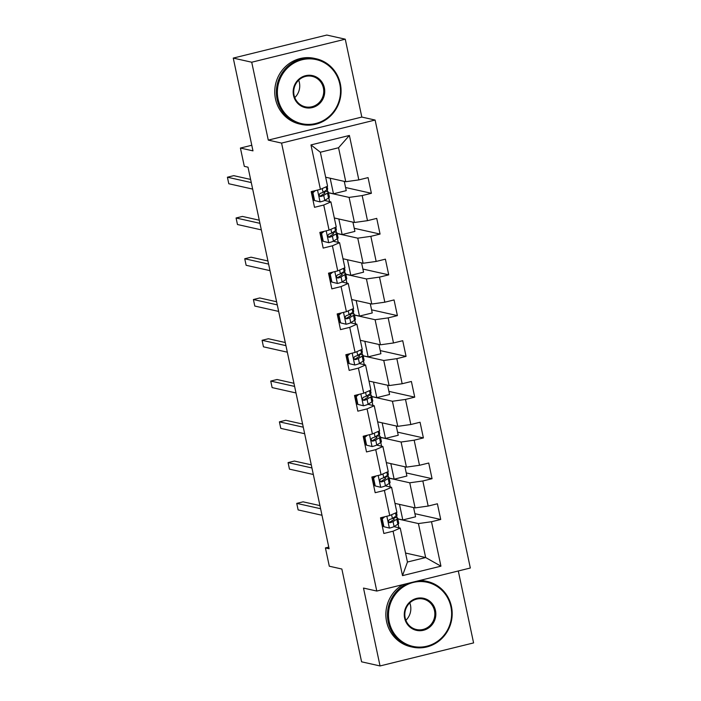 <?xml version="1.0" encoding="UTF-8"?>
<svg xmlns="http://www.w3.org/2000/svg" width="701" height="701" viewBox="0 0 701 701"><rect width="100%" height="100%" fill="white"/><g stroke="black" fill="none" stroke-linecap="round" stroke-linejoin="round"><path stroke-width="1.05" d="M345.26 39.186L326.797 35.05L233.258 58.087L251.72 62.223L268.281 140.112L281.574 143.092L375.114 120.046L361.821 117.067L345.26 39.186L251.72 62.223M281.574 143.092L376.787 591.048L470.327 568.012L375.114 120.046M376.787 591.048L363.495 588.069L380.047 665.95L473.587 642.913L458.296 570.973M380.047 665.95L361.585 661.814L341.86 569.028L329.304 566.215L325.413 547.928L329.111 548.752L248.005 167.18L244.307 166.347L240.417 148.051L252.973 150.864L233.258 58.087M325.658 177.213L345.768 181.717L338.548 147.745L320.348 152.231L327.569 186.203L320.41 189.358L311.183 191.627L314.512 207.312L323.739 205.034L329.076 230.13L319.849 232.399L323.179 248.084L332.405 245.806L337.742 270.901L328.515 273.171L331.845 288.856L341.072 286.578L346.408 311.665L337.181 313.943L340.511 329.619L349.738 327.349L355.074 352.437L345.847 354.715L349.177 370.391L358.404 368.121L363.74 393.208L354.513 395.487L357.843 411.163L367.07 408.893L372.406 433.98L363.179 436.259L366.509 451.935L375.736 449.665L381.072 474.752L371.845 477.022L375.175 492.707L384.402 490.437L389.738 515.524L380.512 517.794L383.841 533.479L393.068 531.209L402.514 575.635L440.938 566.171L425.656 557.549L418.427 523.568L397.826 518.95M320.41 189.358L310.964 144.923L349.396 135.459L358.833 179.894L368.06 177.616L371.399 193.301L345.575 187.517M440.938 566.171L431.501 521.737L440.727 519.467L437.389 503.782L428.162 506.061L422.834 480.974L432.061 478.695L428.723 463.019L419.496 465.289L414.168 440.202L423.395 437.923L420.057 422.247L410.83 424.517L405.502 399.43L414.729 397.152L411.391 381.475L402.164 383.745L396.836 358.658L406.063 356.38L402.725 340.704L393.498 342.973L388.17 317.886L397.397 315.616L394.058 299.932L384.831 302.201L379.504 277.114L388.731 274.845L385.392 259.16L376.165 261.438L370.838 236.342L380.065 234.073L376.726 218.388L367.499 220.666L362.172 195.57L371.399 193.301M329.076 230.13L336.235 226.975L330.898 201.888L324.607 200.477M328.497 192.784L349.098 197.402L354.434 222.489L334.324 217.985M329.593 201.59L328.795 197.857M330.898 201.888L323.739 205.034M362.172 195.57L349.098 197.402M367.499 220.666L354.434 222.489M337.742 270.901L344.901 267.747L339.564 242.651L333.273 241.249M337.163 233.556L357.764 238.174L363.1 263.261L342.991 258.757M338.259 242.362L337.461 238.629M339.564 242.651L332.405 245.806M370.838 236.342L357.764 238.174M376.165 261.438L363.1 263.261M346.408 311.665L353.567 308.519L348.231 283.423L341.939 282.021M345.83 274.328L366.43 278.945L371.767 304.032L351.657 299.529M346.925 283.134L346.128 279.401M348.231 283.423L341.072 286.578M379.504 277.114L366.43 278.945M384.831 302.201L371.767 304.032M355.074 352.437L362.233 349.291L356.897 324.195L350.605 322.784M354.496 315.1L375.096 319.717L380.433 344.804L360.323 340.3M355.591 323.906L354.794 320.173M356.897 324.195L349.738 327.349M388.17 317.886L375.096 319.717M393.498 342.973L380.433 344.804M363.74 393.208L370.899 390.054L365.563 364.967L359.271 363.556M363.162 355.871L383.762 360.489L389.099 385.576L368.989 381.072M364.257 364.678L363.46 360.945M365.563 364.967L358.404 368.121M396.836 358.658L383.762 360.489M402.164 383.745L389.099 385.576M372.406 433.98L379.565 430.826L374.229 405.739L367.937 404.328M371.828 396.643L392.429 401.252L397.765 426.348L377.655 421.836M372.923 405.45L372.126 401.717M374.229 405.739L367.07 408.893M405.502 399.43L392.429 401.252M410.83 424.517L397.765 426.348M381.072 474.752L388.231 471.598L382.895 446.511L376.603 445.1M380.494 437.415L401.095 442.024L406.431 467.12L386.321 462.607M381.589 446.213L380.792 442.489M382.895 446.511L375.736 449.665M414.168 440.202L401.095 442.024M419.496 465.289L406.431 467.12M389.738 515.524L396.897 512.37L391.561 487.283L385.27 485.872M389.16 478.178L409.761 482.796L415.097 507.892L394.987 503.379M390.255 486.985L389.458 483.252M391.561 487.283L384.402 490.437M422.834 480.974L409.761 482.796M428.162 506.061L415.097 507.892M402.514 575.635L407.447 562.027L400.227 528.055L393.936 526.644M398.922 527.757L398.124 524.024M405.537 553.036L425.656 557.549L407.447 562.027M400.227 528.055L393.068 531.209M431.501 521.737L418.427 523.568M251.782 145.256L240.417 148.051M328.76 547.104L325.413 547.928M397.073 517.811L396.635 515.752M388.407 477.039L387.968 474.98M379.74 436.267L379.302 434.208M371.074 395.495L370.636 393.436M362.408 354.724L361.97 352.664M353.742 313.952L353.304 311.892M345.076 273.18L344.638 271.121M336.41 232.417L335.972 230.349M327.744 191.645L327.306 189.577M349.396 135.459L338.548 147.745M320.348 152.231L310.964 144.923M358.833 179.894L345.768 181.717M382.606 524.926L382.054 525.058M440.727 519.467L414.904 513.684M413.599 507.55L415.57 516.803L402.803 519.949L397.8 518.828M402.803 519.949L399.491 504.396M404.933 466.778L406.904 476.032L394.137 479.177L389.134 478.056M394.137 479.177L390.825 463.624M432.061 478.695L406.238 472.912M373.94 484.154L373.388 484.286M396.267 426.015L398.238 435.26L385.471 438.405L380.468 437.284M385.471 438.405L382.159 422.852M423.395 437.923L397.572 432.14M365.274 443.382L364.722 443.514M387.6 385.243L389.572 394.488L376.805 397.633L371.802 396.512M376.805 397.633L373.493 382.08M414.729 397.152L388.906 391.368M356.607 402.611L356.055 402.742M378.934 344.471L380.906 353.716L368.139 356.862L363.136 355.749M368.139 356.862L364.827 341.308M406.063 356.38L380.24 350.596M347.941 361.839L347.389 361.97M370.268 303.699L372.24 312.953L359.473 316.09L354.469 314.977M359.473 316.09L356.161 300.536M397.397 315.616L371.574 309.824M339.275 321.067L338.723 321.207M361.602 262.928L363.574 272.181L350.807 275.327L345.803 274.205M350.807 275.327L347.494 259.764M388.731 274.845L362.908 269.053M330.609 280.295L330.057 280.435M352.936 222.156L354.908 231.409L342.141 234.555L337.137 233.433M342.141 234.555L338.828 218.992M380.065 234.073L354.242 228.289M321.943 239.523L321.391 239.663M344.27 181.384L346.241 190.637L333.474 193.783L328.471 192.661M333.474 193.783L330.162 178.22M313.277 198.751L312.725 198.891M268.281 140.112L361.821 117.067M384.709 516.76L382.238 518.88L383.903 526.723L389.511 528.09A7.133 0.867 -12 0 0 394.102 526.547L397.861 524.199A20.592 2.497 -12 0 0 398.738 523.209L397.677 518.241A20.592 2.497 -12 0 0 393.708 517.618M389.511 528.09L383.903 526.723M382.536 524.602A17.096 2.068 -12 0 0 381.975 524.707M382.238 518.88L381.274 518.67L382.939 526.512M381.274 518.67L383.009 517.18M396.468 512.554L397.011 515.104A20.592 2.497 168 0 1 396.144 516.102L392.385 518.442A7.133 0.867 168 0 1 389.598 519.502C387.995 521.053 388.214 522.096 390.264 522.639A7.133 0.867 -12 0 0 393.051 521.579L396.81 519.239A20.592 2.497 -12 0 0 397.677 518.241M381.388 519.213A20.592 2.497 -12 0 0 380.836 519.318M380.923 519.739A17.096 2.068 168 0 1 381.484 519.643M391.587 514.709L392.385 518.442A17.096 2.068 168 0 1 394.26 518.968A17.096 2.068 168 0 1 393.533 519.792L389.774 522.14A3.636 0.438 168 0 1 389.195 522.403L389.625 522.657M319.936 505.605L303.06 501.828L296.742 503.379L320.602 508.724M296.742 503.379L298.127 509.916L321.987 515.261M389.213 621.927A32.842 31.51 102.6 0 0 426.83 646.217A32.842 31.51 102.6 0 0 450.901 606.742A32.842 31.51 102.6 0 0 413.275 582.452A32.842 31.51 102.6 0 0 389.213 621.927M418.576 580.752A33.648 32.29 -77.4 0 1 427.189 581.453A33.648 32.29 -77.4 0 1 451.435 606.505A33.648 32.29 -77.4 0 1 412.477 647.119A33.648 32.29 -77.4 0 1 388.231 622.067A33.648 32.29 -77.4 0 1 407.421 583.504M404.635 618.133A16.421 15.755 -77.4 0 1 416.666 598.391A16.421 15.755 -77.4 0 1 435.479 610.536A16.421 15.755 -77.4 0 1 423.448 630.278A16.421 15.755 -77.4 0 1 404.635 618.133M434.497 610.676A15.615 14.984 102.6 0 0 423.246 599.048A15.615 14.984 102.6 0 0 405.169 617.896A15.615 14.984 102.6 0 0 416.42 629.524A15.615 14.984 102.6 0 0 434.497 610.676M409.778 602.904A15.615 14.984 -77.4 0 1 410.488 605.296A15.615 14.984 -77.4 0 1 405.879 620.289M412.477 647.119L410.856 646.751A33.648 32.29 -77.4 0 1 386.61 621.708A33.648 32.29 -77.4 0 1 402.909 584.616M420.144 580.367A33.648 32.29 -77.4 0 1 425.568 581.085L427.189 581.453M278.104 99.227A32.842 31.51 102.6 0 0 315.73 123.516A32.842 31.51 102.6 0 0 339.792 84.032A32.842 31.51 102.6 0 0 302.175 59.743A32.842 31.51 102.6 0 0 278.104 99.227M340.327 83.796A33.648 32.29 -77.4 0 1 301.369 124.41A33.648 32.29 -77.4 0 1 277.132 99.367A33.648 32.29 -77.4 0 1 316.09 58.744A33.648 32.29 -77.4 0 1 340.327 83.796M293.526 95.432A16.421 15.755 -77.4 0 1 305.566 75.69A16.421 15.755 -77.4 0 1 324.37 87.835A16.421 15.755 -77.4 0 1 312.339 107.577A16.421 15.755 -77.4 0 1 293.526 95.432M323.389 87.967A15.615 14.984 102.6 0 0 312.147 76.348A15.615 14.984 102.6 0 0 294.07 95.196A15.615 14.984 102.6 0 0 305.312 106.815A15.615 14.984 102.6 0 0 323.389 87.967M298.679 80.194A15.615 14.984 -77.4 0 1 299.388 82.587A15.615 14.984 -77.4 0 1 294.779 97.588M301.369 124.41L299.748 124.051A33.648 32.29 -77.4 0 1 275.502 98.999A33.648 32.29 -77.4 0 1 314.46 58.385L316.09 58.744M376.043 475.988L373.572 478.117L375.237 485.951L380.845 487.318A7.133 0.867 -12 0 0 385.436 485.775L389.195 483.427A20.592 2.497 -12 0 0 390.071 482.437L389.011 477.469A20.592 2.497 -12 0 0 385.042 476.846M380.845 487.318L375.237 485.951M373.87 483.839A17.096 2.068 -12 0 0 373.309 483.935M373.572 478.117L372.608 477.898L374.273 485.74M372.608 477.898L374.343 476.408M387.802 471.791L388.345 474.332A20.592 2.497 168 0 1 387.478 475.331L383.719 477.67A7.133 0.867 168 0 1 380.932 478.73C379.329 480.281 379.548 481.333 381.598 481.867A7.133 0.867 -12 0 0 384.385 480.807L388.144 478.468A20.592 2.497 -12 0 0 389.011 477.469M372.722 478.441A20.592 2.497 -12 0 0 372.17 478.546M372.257 478.967A17.096 2.068 168 0 1 372.818 478.871M382.921 473.937L383.719 477.67A17.096 2.068 168 0 1 385.594 478.196A17.096 2.068 168 0 1 384.867 479.02L381.107 481.368A3.636 0.438 168 0 1 380.529 481.631L380.958 481.885M311.27 464.833L294.394 461.056L288.076 462.607L311.936 467.961M288.076 462.607L289.46 469.144L313.321 474.489M367.377 435.216L364.906 437.345L366.57 445.179L372.178 446.555A7.133 0.867 -12 0 0 376.77 445.004L380.529 442.655A20.592 2.497 -12 0 0 381.405 441.665L380.345 436.697A20.592 2.497 -12 0 0 376.376 436.075M372.178 446.555L366.57 445.179M365.203 443.067A17.096 2.068 -12 0 0 364.643 443.163M364.906 437.345L363.942 437.126L365.607 444.969M363.942 437.126L365.677 435.636M379.136 431.019L379.679 433.56A20.592 2.497 168 0 1 378.812 434.559L375.053 436.907A7.133 0.867 168 0 1 372.266 437.959C370.663 439.509 370.882 440.561 372.932 441.095A7.133 0.867 -12 0 0 375.718 440.035L379.478 437.696A20.592 2.497 -12 0 0 380.345 436.697M364.056 437.669A20.592 2.497 -12 0 0 363.504 437.774M363.591 438.195A17.096 2.068 168 0 1 364.152 438.099M374.255 433.165L375.053 436.907A17.096 2.068 168 0 1 376.928 437.424A17.096 2.068 168 0 1 376.2 438.256L372.441 440.596A3.636 0.438 168 0 1 371.863 440.859L372.292 441.113M302.604 424.061L285.728 420.285L279.41 421.844L303.27 427.189M279.41 421.844L280.794 428.372L304.655 433.717M358.71 394.453L356.239 396.573L357.904 404.416L363.512 405.783A7.133 0.867 -12 0 0 368.104 404.232L371.863 401.892A20.592 2.497 -12 0 0 372.739 400.893L371.679 395.934A20.592 2.497 -12 0 0 367.71 395.303M363.512 405.783L357.904 404.416M356.537 402.295A17.096 2.068 -12 0 0 355.977 402.392M356.239 396.573L355.276 396.354L356.94 404.197M355.276 396.354L357.011 394.865M370.47 390.247L371.013 392.797A20.592 2.497 168 0 1 370.146 393.787L366.386 396.135A7.133 0.867 168 0 1 363.6 397.187C361.996 398.738 362.215 399.789 364.266 400.324A7.133 0.867 -12 0 0 367.052 399.272L370.811 396.924A20.592 2.497 -12 0 0 371.679 395.934M355.389 396.897A20.592 2.497 -12 0 0 354.837 397.003M354.925 397.432A17.096 2.068 168 0 1 355.486 397.327M366.386 396.126A17.096 2.068 168 0 1 368.262 396.661A17.096 2.068 168 0 1 367.534 397.485L363.775 399.824A3.636 0.438 168 0 1 363.197 400.087L363.626 400.35M293.938 383.298L277.061 379.513L270.744 381.072L294.604 386.417M270.744 381.072L272.128 387.6L295.988 392.946M350.044 353.681L347.573 355.801L349.238 363.644L354.846 365.011A7.133 0.867 -12 0 0 359.438 363.46L363.197 361.12A20.592 2.497 -12 0 0 364.073 360.121L363.013 355.162A20.592 2.497 -12 0 0 359.043 354.531M354.846 365.011L349.238 363.644M347.871 361.523A17.096 2.068 -12 0 0 347.31 361.62M347.573 355.801L346.609 355.582L348.274 363.425M346.609 355.582L348.344 354.093M361.804 349.475L362.347 352.025A20.592 2.497 168 0 1 361.479 353.015L357.72 355.363A7.133 0.867 168 0 1 354.934 356.423C353.33 357.974 353.549 359.017 355.6 359.552A7.133 0.867 -12 0 0 358.386 358.5L362.145 356.152A20.592 2.497 -12 0 0 363.013 355.162M346.723 356.126A20.592 2.497 -12 0 0 346.171 356.231M346.259 356.66A17.096 2.068 168 0 1 346.82 356.555M356.923 351.622L357.72 355.363A17.096 2.068 168 0 1 359.595 355.889A17.096 2.068 168 0 1 358.868 356.713L355.109 359.052A3.636 0.438 168 0 1 354.531 359.315L354.96 359.578M285.272 342.526L268.395 338.741L262.078 340.3L285.938 345.646M262.078 340.3L263.462 346.829L287.322 352.182M341.378 312.909L338.907 315.029L340.572 322.872L346.18 324.239A7.133 0.867 -12 0 0 350.772 322.688L354.531 320.348A20.592 2.497 -12 0 0 355.407 319.349L354.347 314.39A20.592 2.497 -12 0 0 350.377 313.759M346.18 324.239L340.572 322.872M339.205 320.751A17.096 2.068 -12 0 0 338.644 320.848M338.907 315.029L337.943 314.81L339.608 322.653M337.943 314.81L339.678 313.329M353.138 308.703L353.681 311.253A20.592 2.497 168 0 1 352.813 312.243L349.054 314.591A7.133 0.867 168 0 1 346.268 315.652C344.664 317.202 344.883 318.245 346.934 318.789A7.133 0.867 -12 0 0 349.72 317.728L353.479 315.38A20.592 2.497 -12 0 0 354.347 314.39M338.057 315.362A20.592 2.497 -12 0 0 337.505 315.459M337.593 315.888A17.096 2.068 168 0 1 338.154 315.783M348.257 310.85L349.054 314.591A17.096 2.068 168 0 1 350.929 315.117A17.096 2.068 168 0 1 350.202 315.941L346.443 318.289A3.636 0.438 168 0 1 345.865 318.543L346.294 318.806M276.606 301.754L259.729 297.969L253.411 299.529L277.272 304.874M253.411 299.529L254.796 306.057L278.656 311.41M332.712 272.137L330.241 274.257L331.906 282.1L337.514 283.467A7.133 0.867 -12 0 0 342.106 281.925L345.865 279.576A20.592 2.497 -12 0 0 346.741 278.586L345.681 273.618A20.592 2.497 -12 0 0 341.711 272.987M337.514 283.467L331.906 282.1M330.539 279.979A17.096 2.068 -12 0 0 329.978 280.085M330.241 274.257L329.277 274.047L330.942 281.881M329.277 274.047L331.012 272.558M344.471 267.931L345.015 270.481A20.592 2.497 168 0 1 344.147 271.471L340.388 273.819A7.133 0.867 168 0 1 337.602 274.88C335.998 276.431 336.217 277.473 338.268 278.017A7.133 0.867 -12 0 0 341.054 276.956L344.813 274.608A20.592 2.497 -12 0 0 345.681 273.618M329.391 274.59A20.592 2.497 -12 0 0 328.839 274.687M328.927 275.116A17.096 2.068 168 0 1 329.488 275.011M339.591 270.087L340.388 273.819A17.096 2.068 168 0 1 342.263 274.345A17.096 2.068 168 0 1 341.536 275.169L337.777 277.517A3.636 0.438 168 0 1 337.199 277.78L337.628 278.034M267.94 260.982L251.063 257.197L244.745 258.757L268.606 264.102M244.745 258.757L246.13 265.293L269.99 270.639M324.046 231.365L321.575 233.486L323.24 241.328L328.848 242.695A7.133 0.867 -12 0 0 333.439 241.153L337.199 238.804A20.592 2.497 -12 0 0 338.075 237.814L337.015 232.846A20.592 2.497 -12 0 0 333.045 232.224M328.848 242.695L323.24 241.328M321.873 239.207A17.096 2.068 -12 0 0 321.312 239.313M321.575 233.486L320.611 233.275L322.276 241.109M320.611 233.275L322.346 231.786M335.805 227.159L336.349 229.709A20.592 2.497 168 0 1 335.481 230.699L331.722 233.047A7.133 0.867 168 0 1 328.935 234.108C327.332 235.659 327.551 236.701 329.601 237.245A7.133 0.867 -12 0 0 332.388 236.184L336.147 233.836A20.592 2.497 -12 0 0 337.015 232.846M320.725 233.819A20.592 2.497 -12 0 0 320.173 233.924M320.261 234.344A17.096 2.068 168 0 1 320.821 234.239M330.925 229.315L331.722 233.047A17.096 2.068 168 0 1 333.597 233.573A17.096 2.068 168 0 1 332.87 234.397L329.111 236.745A3.636 0.438 168 0 1 328.532 237.008L328.962 237.262M259.274 220.21L242.397 216.425L236.079 217.985L259.94 223.33M236.079 217.985L237.464 224.522L261.324 229.867M315.38 190.593L312.909 192.714L314.574 200.556L320.182 201.923A7.133 0.867 -12 0 0 324.773 200.381L328.532 198.032A20.592 2.497 -12 0 0 329.409 197.042L328.348 192.074A20.592 2.497 -12 0 0 324.379 191.452M320.182 201.923L314.574 200.556M313.207 198.436A17.096 2.068 -12 0 0 312.646 198.541M312.909 192.714L311.945 192.503L313.61 200.346M311.945 192.503L313.68 191.014M327.139 186.387L327.682 188.937A20.592 2.497 168 0 1 326.815 189.927L323.056 192.276A7.133 0.867 168 0 1 320.269 193.336C318.666 194.887 318.885 195.929 320.935 196.473A7.133 0.867 -12 0 0 323.722 195.413L327.481 193.064A20.592 2.497 -12 0 0 328.348 192.074M312.059 193.047A20.592 2.497 -12 0 0 311.507 193.152M311.594 193.572A17.096 2.068 168 0 1 312.155 193.476M322.258 188.543L323.056 192.276A17.096 2.068 168 0 1 324.931 192.801A17.096 2.068 168 0 1 324.204 193.625L320.445 195.973A3.636 0.438 168 0 1 319.866 196.236L320.296 196.49M250.607 179.438L233.731 175.662L227.413 177.213L251.273 182.558M227.413 177.213L228.798 183.75L252.658 189.095M386.856 516.234L389.37 528.055M396.81 519.239L397.861 524.199M395.478 512.992L396.144 516.102M393.051 521.579L394.102 526.547M378.19 475.462L380.704 487.291M388.144 478.468L389.195 483.427M386.812 472.22L387.478 475.331M384.385 480.807L385.436 485.775M369.523 434.69L372.038 446.519M379.478 437.696L380.529 442.655M378.146 431.448L378.812 434.559M375.718 440.035L376.77 445.004M360.857 393.918L363.372 405.748M370.811 396.924L371.863 401.892M369.48 390.685L370.146 393.787M367.052 399.272L368.104 404.232M365.589 392.394L366.386 396.135M352.191 353.146L354.706 364.976M362.145 356.152L363.197 361.12M360.813 349.913L361.479 353.015M358.386 358.5L359.438 363.46M343.525 312.374L346.04 324.204M353.479 315.38L354.531 320.348M352.147 309.141L352.813 312.243M349.72 317.728L350.772 322.688M334.859 271.602L337.374 283.432M344.813 274.608L345.865 279.576M343.481 268.369L344.147 271.471M341.054 276.956L342.106 281.925M326.193 230.839L328.708 242.66M336.147 233.836L337.199 238.804M334.815 227.597L335.481 230.699M332.388 236.184L333.439 241.153M317.527 190.067L320.042 201.888M327.481 193.064L328.532 198.032M326.149 186.825L326.815 189.927M323.722 195.413L324.773 200.381"/></g></svg>

